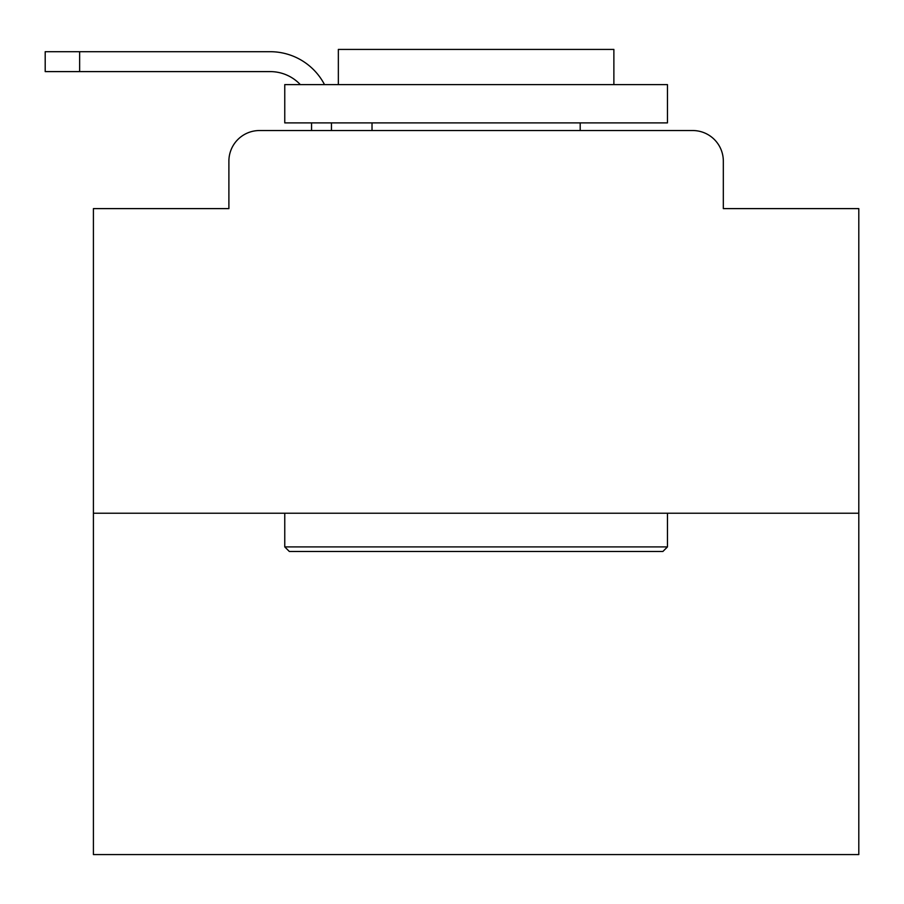 <?xml version="1.0" encoding="UTF-8"?>
<svg xmlns="http://www.w3.org/2000/svg" width="904" height="904" viewBox="0 0 904 904"><rect width="100%" height="100%" fill="white"/><g stroke="black" fill="none" stroke-linecap="round" stroke-linejoin="round"><path stroke-width="1.36" d="M228.893 161.161L228.893 208.609L228.893 161.161A30.612 30.612 0 0 1 259.505 130.538L311.552 130.538L311.552 122.887M858.8 513.235L93.417 513.235L93.417 854.585L858.8 854.585L858.8 208.609L723.324 208.609L723.324 161.161A30.612 30.612 0 0 0 692.713 130.538L259.505 130.538M93.417 513.235L93.417 208.609L228.893 208.609M331.452 122.887L331.452 130.538L356.707 130.538M595.51 130.538L692.713 130.538M723.324 208.609L723.324 161.161M300.331 84.614A41.335 41.335 0 0 0 270.217 71.608A41.335 41.335 0 0 1 300.331 84.614A41.335 41.335 0 0 0 270.217 71.608A41.335 41.335 0 0 1 300.331 84.614A41.335 41.335 0 0 0 270.217 71.608A41.335 41.335 0 0 1 300.331 84.614A41.335 41.335 0 0 0 270.217 71.608A41.335 41.335 0 0 1 300.331 84.614A41.335 41.335 0 0 0 270.217 71.608A41.335 41.335 0 0 1 300.331 84.614A41.335 41.335 0 0 0 270.217 71.608A41.335 41.335 0 0 1 300.331 84.614A41.335 41.335 0 0 0 270.217 71.608A41.335 41.335 0 0 1 300.331 84.614A41.335 41.335 0 0 0 270.217 71.608A41.335 41.335 0 0 1 300.331 84.614A41.335 41.335 0 0 0 270.217 71.608A41.335 41.335 0 0 1 300.331 84.614A41.335 41.335 0 0 0 270.217 71.608A41.335 41.335 0 0 1 300.331 84.614A41.335 41.335 0 0 0 270.217 71.608A41.335 41.335 0 0 1 300.331 84.614A41.335 41.335 0 0 0 270.217 71.608A41.335 41.335 0 0 1 300.331 84.614A41.335 41.335 0 0 0 270.217 71.608A41.335 41.335 0 0 1 300.331 84.614A41.335 41.335 0 0 0 270.217 71.608A41.335 41.335 0 0 1 300.331 84.614A41.335 41.335 0 0 0 270.217 71.608A41.335 41.335 0 0 1 300.331 84.614A41.335 41.335 0 0 0 270.217 71.608A41.335 41.335 0 0 1 300.331 84.614A41.335 41.335 0 0 0 270.217 71.608L45.2 71.608L45.2 51.709L270.217 51.709A61.235 61.235 0 0 1 324.513 84.614M79.642 51.709L270.217 51.709L79.642 51.709L270.217 51.709L79.642 51.709L270.217 51.709L79.642 51.709L270.217 51.709L79.642 51.709L270.217 51.709L79.642 51.709L270.217 51.709L79.642 51.709L270.217 51.709L79.642 51.709L270.217 51.709L79.642 51.709L270.217 51.709L79.642 51.709L270.217 51.709L79.642 51.709L270.217 51.709L79.642 51.709L270.217 51.709L79.642 51.709L270.217 51.709L79.642 51.709L270.217 51.709L79.642 51.709L270.217 51.709L79.642 51.709L270.217 51.709L79.642 51.709L79.642 71.608M662.858 551.496L289.359 551.496L284.76 546.909L667.457 546.909L662.858 551.496M284.76 84.614L667.457 84.614L667.457 122.887L284.76 122.887L284.76 84.614M613.872 84.614L613.872 49.415L338.345 49.415L338.345 84.614M284.76 513.235L284.76 546.909M667.457 513.235L667.457 546.909M372.019 122.887L372.019 130.538M580.198 122.887L580.198 130.538"/></g></svg>
